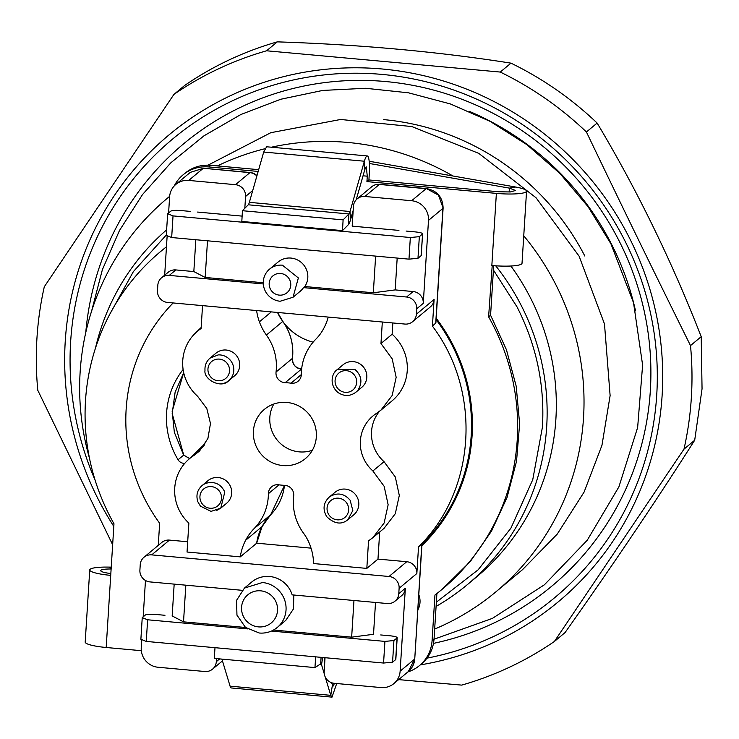 <?xml version="1.0" encoding="UTF-8"?>
<svg xmlns="http://www.w3.org/2000/svg" width="739" height="739" viewBox="0 0 739 739"><rect width="100%" height="100%" fill="white"/><g stroke="black" fill="none" stroke-linecap="round" stroke-linejoin="round"><path stroke-width="1.11" d="M282.88 465.552A32.045 31.158 -129.8 0 0 305.383 458.614A32.045 31.158 -129.8 0 0 314.768 424.777A32.045 31.158 -129.8 0 0 286.852 402.441A32.045 31.158 50.2 0 0 264.359 409.378A32.045 31.158 50.2 0 0 254.973 443.215A32.045 31.158 50.2 0 0 282.88 465.552M273.809 404.03A32.045 31.158 -129.8 0 0 299.304 451.871A32.045 31.158 -129.8 0 0 312.348 450.282M328.236 317.077A53.226 51.758 50.2 0 1 324.356 327.201A46.714 45.43 50.2 0 1 315.507 339.524A51.952 50.511 50.2 0 0 301.336 374.313A9.395 9.136 50.2 0 1 290.99 383.19A51.961 50.52 50.2 0 0 285.171 382.663A9.395 9.136 50.2 0 1 276.053 372.013A51.952 50.511 50.2 0 0 266.391 335.053A52.977 51.518 50.2 0 1 259.389 321.834A53.208 51.739 50.2 0 1 256.618 310.556M202.541 305.632L201.1 328.513A43.352 42.16 50.2 0 0 195.281 333.197L201.165 327.506M262.012 526.63L245.644 540.264A53.208 51.739 50.2 0 0 240.286 556.873L187.041 552.024L188.861 523.101A43.352 42.16 50.2 0 1 187.263 460.693A43.352 42.16 50.2 0 1 193.821 455.529L199.53 451.03L207.899 438.504L210.476 423.521L206.828 408.584L197.553 396.215A43.352 42.16 50.2 0 1 195.281 333.197M245.644 540.264A52.977 51.518 50.2 0 1 254.225 528.468A51.952 50.511 50.2 0 0 268.396 493.68A9.395 9.136 50.2 0 1 278.751 484.802A51.961 50.52 50.2 0 0 284.561 485.329A9.395 9.136 50.2 0 1 293.679 495.98A51.952 50.511 50.2 0 0 303.341 532.939A46.622 45.338 50.2 0 1 310.546 546.721A53.226 51.758 50.2 0 1 313.567 563.552L366.821 568.402L368.549 540.828L372.862 537.678L384.132 523L388.141 504.755L384.141 486.29L372.881 470.974A36.617 35.611 50.2 0 1 372.89 416.011A36.617 35.611 50.2 0 1 376.502 413.378L380.89 410.182L392.15 395.522L396.159 377.296L392.187 358.849L380.964 343.533L382.322 322.001M202.006 485.625L207.918 480.701A14.651 14.244 50.2 0 1 229.663 484.858A14.651 14.244 50.2 0 1 226.67 503.213L220.758 508.136L211.049 511.388L200.435 506.15L197.886 501.846C195.835 495.453 197.202 490.049 202.006 485.625A14.651 14.244 50.2 0 1 206.163 483.241C214.633 481.089 220.85 484.008 224.813 492.008L220.767 508.127L216.601 510.52M210.033 358.129C206.366 361.334 204.685 365.417 204.989 370.378C203.502 379.458 221.238 389.167 228.785 380.64A14.651 14.244 50.2 0 0 218.125 354.923L210.024 358.129L215.945 353.205A14.651 14.244 50.2 0 1 238.595 359.2A14.651 14.244 50.2 0 1 234.697 375.708L228.785 380.64A14.651 14.244 50.2 0 1 220.693 383.837M355.902 392.215C350.129 396.455 344.152 396.547 337.991 392.511C328.652 384.668 332.107 372.687 337.15 369.703L343.062 364.78A14.651 14.244 50.2 0 1 364.115 384.843A14.651 14.244 50.2 0 1 361.814 387.291L355.902 392.215A14.651 14.244 50.2 0 0 358.212 389.767C362.646 382.257 361.565 375.495 354.969 369.463L337.16 369.703L334.85 372.151M335.044 492.276A14.651 14.244 50.2 0 1 355.718 494.862A14.651 14.244 50.2 0 1 353.796 514.787L347.884 519.711L352.817 510.529L350.147 500.238C344.291 493.486 337.584 492.248 330.01 496.534A14.651 14.244 50.2 0 0 329.132 497.199L335.044 492.276M436.102 319.618A173.037 168.252 50.2 0 1 437.673 321.742A173.037 168.252 50.2 0 1 421.96 544.283M284.515 485.329L270.65 514.787L262.022 526.667L256.701 543.193L311.027 548.144M301.651 368.983L301.595 368.983C295.489 368.059 292.45 364.512 292.478 358.332C293.91 344.901 290.695 332.578 282.815 321.373L277.596 312.468M187.263 460.693L204.943 443.742M189.544 458.485L183.725 455.104L172.187 413.572L175.115 392.261L183.697 372.687M271.324 311.895L259.389 321.834M292.478 358.332L292.422 358.378A51.952 50.511 -129.8 0 0 282.76 321.419A52.977 51.518 -129.8 0 1 277.513 312.458A52.977 51.518 -129.8 0 0 282.76 321.419A52.977 51.518 -129.8 0 0 313.105 342.166M256.701 543.193L240.286 556.873M161.61 542.574A10.983 10.679 50.2 0 1 161.73 542.481A10.983 10.679 50.2 0 1 169.443 540.098L187.688 541.761M366.821 568.402L377.98 559.1L406.746 561.714L389.01 576.494L151.707 554.878L169.443 540.098M379.689 531.997L377.98 559.1M372.881 470.974L384.049 461.672L395.31 476.988L399.3 495.453L395.3 513.697L384.031 528.376L372.862 537.678M384.049 461.672A36.617 35.611 50.2 0 1 379.504 411.281M380.964 343.533L392.132 334.231A44.442 43.213 50.2 0 1 392.049 400.88L380.89 410.182M392.843 322.961L392.132 334.231M371.523 186.912A10.983 10.679 50.2 0 1 371.643 186.81L357.186 198.856A10.983 10.679 50.2 0 0 353.436 206.31L352.189 226.143L398.931 230.402M443.114 208.065C442.735 197.128 437.165 190.634 426.412 188.574L438.476 195.133L443.114 208.065L435.89 322.906L432.417 326.121C482.207 391.772 475.962 490.964 418.533 546.842L416.851 573.519A10.983 10.679 50.2 0 0 406.746 561.714M418.357 601.583L421.978 544.006L418.533 546.842M273.504 630.034L351.653 637.157L373.518 634.293L375.523 602.461M174.173 584.124L172.169 615.947L183.521 621.841L245.597 627.494M173.138 302.953A173.037 168.252 -129.8 0 0 159.652 523.258L158.257 545.364M197.581 212.065L242.124 216.121M183.688 372.65L172.169 411.346L174.358 432.37L183.669 455.15L189.498 458.531M434.098 299.452L416.362 314.223A10.983 10.679 50.2 0 1 412.611 321.687L430.338 306.907A10.983 10.679 50.2 0 0 430.458 306.814A10.983 10.679 50.2 0 0 434.098 299.452L432.417 326.121M412.611 321.687A10.983 10.679 50.2 0 1 404.898 324.061L167.587 302.445A10.983 10.679 -129.8 0 1 157.481 290.639L157.823 285.236A10.983 10.679 50.2 0 1 169.286 275.398L175.854 269.929L193.83 271.564L195.835 239.732M184.75 463.362A7.325 7.122 50.2 0 1 178.044 459.732A80.569 78.343 50.2 0 1 183.115 369.509M242.115 590.313L150.008 581.916A10.983 10.679 50.2 0 1 139.902 570.12L140.234 564.707A10.983 10.679 50.2 0 1 143.874 557.345A10.983 10.679 50.2 0 1 143.994 557.252A10.983 10.679 50.2 0 1 151.707 554.878M325.04 657.71L324.172 671.502A10.983 10.679 50.2 0 0 334.277 683.307L381.019 687.566A18.309 17.801 -129.8 0 0 393.869 683.603A18.309 17.801 -129.8 0 0 394.063 683.436A18.309 17.801 -129.8 0 0 400.132 671.169L405.351 588.226L398.783 593.703A10.983 10.679 50.2 0 1 387.31 603.532L292.164 594.867A25.634 24.923 50.2 0 0 269.68 576.503A25.634 24.923 50.2 0 0 251.685 582.046L244.461 588.068L236.563 600.336L236.951 615.134L245.496 627.42L259.278 633.009A25.634 24.923 -129.8 0 0 277.273 627.457A25.634 24.923 -129.8 0 0 284.783 600.391A25.634 24.923 -129.8 0 0 262.456 582.517L244.461 588.078M398.783 593.703L399.115 588.29L416.851 573.519M389.01 576.494A10.983 10.679 50.2 0 1 399.115 588.29M207.493 240.794L205.183 277.458L193.83 271.564M375.634 256.11L373.324 292.773L304.828 286.529A18.309 17.801 -129.8 0 0 290.954 258.068A18.309 17.801 -129.8 0 0 278.104 262.031L269.559 269.144A18.309 17.801 -129.8 0 0 264.202 288.478A18.309 17.801 -129.8 0 0 280.146 301.244L293.004 297.272L298.362 277.947L282.418 265.181A18.309 17.801 -129.8 0 0 269.559 269.144M263.269 282.741L205.183 277.458M397.185 258.077L395.189 289.9L373.324 292.773M395.189 289.9L413.166 291.545A10.983 10.679 50.2 0 1 423.271 303.341L428.491 220.398A18.309 17.801 50.2 0 0 424.029 207.169A18.309 17.801 50.2 0 0 411.641 200.731L364.9 196.472L379.356 184.436A10.983 10.679 50.2 0 0 371.643 186.81A10.983 10.983 0 0 1 379.67 184.316A10.983 1.838 95.2 0 0 379.356 184.436L426.098 188.694L411.641 200.731M357.186 198.856A10.983 10.679 50.2 0 1 364.9 196.472M416.362 314.223L416.704 308.819A10.983 10.679 -129.8 0 0 406.598 297.013L303.507 287.628A18.309 17.801 -129.8 0 1 300.228 291.258L293.004 297.281M418.071 606.063L418.357 601.564M405.351 588.226A10.983 10.679 50.2 0 1 401.48 595.782M351.653 637.157L353.963 600.502M277.273 627.457L285.808 620.344L293.448 608.954L293.826 595.024M183.521 621.841L185.831 585.186M219.64 658.902L216.305 661.682A10.983 10.679 50.2 0 1 204.832 671.511L158.091 667.262A18.309 17.801 50.2 0 1 145.712 660.823A18.309 17.801 50.2 0 1 141.251 647.586L141.749 639.614M143.181 616.834L145.472 580.466M216.305 661.682L216.49 658.615M256.96 175.66A10.983 10.983 0 0 0 250.225 172.52A10.983 1.838 -84.8 0 0 249.911 172.649L203.484 168.27L190.311 172.353L203.17 168.39L188.722 180.427A18.309 17.801 -129.8 0 0 175.864 184.39A18.309 17.801 -129.8 0 0 175.679 184.547A18.309 17.801 -129.8 0 0 169.61 196.823L168.594 212.952M167.162 235.723L164.677 275.194M244.821 208.287L245.57 196.482L252.72 190.523M168.03 272.395A10.983 10.679 50.2 0 1 175.854 269.929M188.722 180.427L235.464 184.685A10.983 10.679 50.2 0 1 245.57 196.482M263.315 283.961L169.286 275.398M304.828 286.529L303.507 287.628M279.287 295.12A10.983 10.679 50.2 0 1 269.181 283.323A10.983 10.679 50.2 0 1 280.654 273.485A10.983 10.679 50.2 0 1 290.76 285.291A10.983 10.679 50.2 0 1 279.287 295.12M258.419 626.884A18.309 17.801 50.2 0 1 241.57 607.218A18.309 17.801 50.2 0 1 260.682 590.831A18.309 17.801 50.2 0 1 277.531 610.497A18.309 17.801 50.2 0 1 258.419 626.884M421.923 544.957A173.037 168.252 -129.8 0 0 428.481 538.86M421.951 544.56A173.037 168.252 -129.8 0 0 451.409 507.019M418.791 594.646A18.309 17.801 50.2 0 1 417.831 609.943M258.668 169.665L210.717 165.296C200.832 164.548 192.14 167.291 184.63 173.545M369.361 163.476L509.374 188.122L515.591 190.477L510.289 191.964L498.345 191.743L368.909 179.956L369.241 174.543A21.976 3.677 95.2 0 0 367.301 155.947A21.976 3.677 95.2 0 0 364.373 161.222L350.027 211.511A10.983 1.838 -84.8 0 1 348.947 213.959L343.108 219.88L242.429 210.707L248.276 204.795A10.983 1.838 -84.8 0 0 249.357 202.347L263.694 152.049L266.622 146.775L367.301 155.947M492.211 265.541L488.608 316.846A219.852 213.783 50.2 0 1 442.079 589.343L470.272 561.575L491.481 531.165L507.065 497.393L516.533 461.256L519.619 423.853L516.219 386.303L506.437 349.723L490.576 315.211L493.698 265.671M442.079 589.343A219.852 213.783 50.2 0 1 434.948 595.034L432.075 640.658A36.617 35.611 50.2 0 1 419.937 665.192A36.617 35.611 50.2 0 1 419.558 665.516L421.904 663.557C429.23 657.082 433.276 648.897 434.042 639.013L436.906 593.519M166.469 246.724L160.631 251.509A219.852 213.783 50.2 0 1 166.46 246.826M160.631 251.509A219.852 213.783 50.2 0 0 113.972 523.766L110.721 575.367A25.634 4.175 -176.4 0 1 89.742 569.926A25.634 4.175 -176.4 0 1 108.956 567.099L111.146 568.624M436.186 318.26A173.951 169.148 50.2 0 1 421.877 545.65M171.707 304.422A173.951 169.148 50.2 0 1 173.028 302.944M406.117 231.058L415.106 231.88C420.473 232.462 422.93 233.182 422.459 234.06L419.336 236.665L410.339 237.515L173.028 215.899L167.651 213.737L170.764 211.142C172.307 210.356 175.854 210.172 181.397 210.587L190.385 211.409M422.606 233.82L421.091 255.703A9.154 1.487 -176.4 0 0 421.239 255.454L422.606 233.82M356.207 199.789L364.835 169.527L366.304 166.885L367.274 176.187L366.932 181.6L496.377 193.387A25.634 4.175 3.6 0 0 526.556 191.17A25.634 4.175 3.6 0 0 515.683 187.041L369.186 161.25M336.698 683.529L332.014 697.136L330.767 695.344L325.188 676.869M334.536 683.326L333.012 686.198L331.608 682.716M141.315 650.689L106.185 647.493A25.634 4.175 -176.4 0 1 85.197 642.052L89.742 569.926M324.273 673.82L321.52 664.703A10.983 1.838 95.2 0 0 320.892 663.807A10.983 1.838 95.2 0 0 320.643 663.881L321.096 657.35M249.357 202.347L350.027 211.511L350.498 219.816A21.976 3.677 -84.8 0 1 348.337 224.721L342.499 230.633L241.819 221.46L242.429 210.707M215.003 647.687L214.264 658.412L314.943 667.585L320.643 663.881M315.682 656.851L314.943 667.585M342.499 230.633L343.108 219.88M332.014 697.136L231.344 687.963A21.976 3.677 -84.8 0 1 230.088 686.171L221.922 659.105M350.498 219.816L353.177 210.412M142.239 617.628L140.881 639.263L146.257 641.424L147.624 619.781L142.239 617.628L145.352 615.024A9.154 1.487 -176.4 0 1 155.984 614.479L164.973 615.291M384.927 641.397L383.569 663.04L392.566 662.19L393.924 640.547L384.927 641.397L271.425 631.06M247.519 628.889L147.624 619.781M146.257 641.424L383.569 663.04M392.566 662.19L395.688 659.585A9.154 1.487 -176.4 0 0 395.836 659.345L397.194 637.711A9.154 1.487 -176.4 0 1 397.046 637.951L393.924 640.547M380.714 634.949L389.702 635.762A9.154 1.487 -176.4 0 1 397.194 637.711M111.238 567.146L108.956 567.099M324.864 660.389L324.033 657.618M167.651 213.737L166.284 235.371L171.67 237.533L408.981 259.149L417.978 258.299L421.091 255.703M417.978 258.299L419.336 236.665M410.339 237.515L408.981 259.149M171.67 237.533L173.028 215.899M496.377 193.387L491.841 265.513A25.634 4.175 3.6 0 0 522.02 263.287L526.556 191.17M111.127 568.993A14.651 2.383 3.6 0 0 100.707 570.619A14.651 2.383 3.6 0 0 110.841 573.538M419.558 665.516A36.617 35.611 50.2 0 1 407.9 671.917M488.608 316.846L490.576 315.211M366.932 181.6L368.909 179.956M174.256 185.914A36.617 35.611 50.2 0 1 182.653 175.189A36.617 35.611 50.2 0 1 183.032 174.866A36.617 35.611 50.2 0 1 208.749 166.94L258.16 171.439M493.421 270.031L516.995 306.842C536.385 344.891 544.865 384.973 542.435 427.105L532.745 479.703L510.908 528.182L478.161 569.797L436.361 602.193M109.409 314.953L133.343 271.656L166.312 234.984M495.721 265.818A232.545 226.116 50.2 0 1 520.838 304.699A232.545 226.116 50.2 0 1 467.214 584.752A232.545 226.116 50.2 0 1 436.093 606.423M95.488 348.078A232.545 226.116 50.2 0 1 166.635 229.866M510.889 266.012A232.545 226.116 50.2 0 1 530.039 297.041A232.545 226.116 50.2 0 1 555.876 419.225A232.545 226.116 50.2 0 1 476.406 577.094L467.214 584.752M523.748 235.806A256.35 249.265 50.2 0 1 583.524 417.794A256.35 249.265 50.2 0 1 495.915 591.819A256.35 249.265 50.2 0 1 434.671 629.065M89.474 458.226A256.35 249.265 50.2 0 1 80.145 371.948A256.35 249.265 50.2 0 1 167.744 197.913A256.35 249.265 50.2 0 1 169.647 196.352L167.744 197.913M217.414 165.905A256.35 249.265 50.2 0 1 264.867 148.742M271.379 147.209A256.35 249.265 50.2 0 1 452.979 176.002M495.915 591.819L522.519 569.658L557.271 534.066L584.106 492.054L601.962 445.284L610.118 395.633L604.484 323.959L579.117 256.193L536.061 197.775L478.77 153.37L411.826 126.554L340.605 119.478L270.807 132.697L208.038 165.157M383.772 119.626A248.609 241.736 50.2 0 1 584.826 256.036M426.994 658.144A298.464 290.215 -129.8 0 0 656.731 395.014A298.464 290.215 -129.8 0 0 382.174 74.427A298.464 290.215 -129.8 0 0 70.648 341.649A298.464 290.215 -129.8 0 0 95.035 479.944M420.306 664.888A303.951 295.554 -129.8 0 0 662.116 395.513A303.951 295.554 -129.8 0 0 382.516 69.023A303.951 295.554 -129.8 0 0 65.254 341.15A303.951 295.554 -129.8 0 0 113.806 526.417M112.651 544.745L37.791 390.303A333.252 324.042 50.2 0 1 36.95 338.148A333.252 324.042 50.2 0 1 44.303 286.75L173.914 94.416A333.252 324.042 50.2 0 1 266.585 50.788L500.266 72.062A333.252 324.042 50.2 0 1 586.424 131.985C624.049 210.541 651.946 267.804 690.503 345.593A333.252 324.042 50.2 0 1 691.344 397.748A333.252 324.042 50.2 0 1 683.991 449.146L554.379 641.48A333.252 324.042 50.2 0 1 461.709 685.108L398.654 679.621M554.379 641.48L565.086 632.556C613.527 564.079 656.731 499.97 694.697 440.222L702.05 388.834L701.209 336.679C671.76 261.107 637.064 189.905 597.13 123.062L586.424 131.985M690.503 345.593L701.209 336.679M500.266 72.062L510.972 63.148A333.252 324.042 50.2 0 1 597.13 123.062M510.972 63.148C438.319 51.684 360.429 44.589 277.291 41.864L266.585 50.788M173.914 94.416L184.621 85.493A333.252 324.042 50.2 0 1 277.291 41.864M683.991 449.146L694.697 440.222M301.327 374.571L290.99 383.19M301.641 369.029A51.961 50.52 -129.8 0 0 301.54 369.029L285.171 382.663M301.595 368.983L301.54 369.029A9.395 9.136 -129.8 0 1 292.422 358.378L276.053 372.013M282.815 321.373L266.391 335.053M204.149 445.552L193.821 455.529M270.65 514.787L270.594 514.834A52.977 51.518 -129.8 0 0 261.966 526.713A53.208 51.739 -129.8 0 0 256.895 541.687A53.208 51.739 -129.8 0 0 256.645 543.239M284.46 485.329A51.952 50.511 -129.8 0 1 270.594 514.834L254.225 528.468M279.009 484.839L268.396 493.68M347.007 520.385L347.884 519.711C341.492 524.967 334.462 523.979 326.795 516.746C322.518 509.439 323.294 502.926 329.132 497.199M421.812 544.107L414.755 658.837C414.44 663.798 412.297 668.038 408.325 671.566L414.579 659.133L400.132 671.169M183.725 455.104L178.044 459.732M220.804 493.772A10.983 10.679 50.2 0 1 214.643 507.656A10.983 10.679 50.2 0 1 200.657 501.079A10.983 10.679 50.2 0 1 206.809 487.195A10.983 10.679 50.2 0 1 220.804 493.772M229.515 369.26A10.983 10.679 50.2 0 1 219.714 380.77A10.983 10.679 50.2 0 1 207.982 370.599A10.983 10.679 50.2 0 1 217.783 359.089A10.983 10.679 50.2 0 1 229.515 369.26M352.207 372.881A10.983 10.679 50.2 0 1 354.628 388.114A10.983 10.679 50.2 0 1 339.543 390.137A10.983 10.679 50.2 0 1 337.113 374.904A10.983 10.679 50.2 0 1 352.207 372.881M346.582 502.843A10.983 10.679 50.2 0 1 344.226 517.947A10.983 10.679 50.2 0 1 329.123 515.166A10.983 10.679 50.2 0 1 331.478 500.063A10.983 10.679 50.2 0 1 346.582 502.843M435.705 323.386L442.938 208.361L428.491 220.398M416.704 308.819L423.271 303.341M235.464 184.685L249.911 172.649A10.983 10.679 50.2 0 1 256.867 175.993M413.166 291.545L406.598 297.013M509.134 192.038L509.374 188.122L515.683 187.041M230.088 686.171L330.767 695.344L332.384 685.302M348.337 224.721L348.947 213.959L248.276 204.795M319.636 664.537L321.52 664.703L322.684 657.488M364.835 169.527L364.373 161.222L263.694 152.049M397.046 637.951L395.688 659.585M363.043 175.799L367.274 176.187M110.721 575.367L106.185 647.493M432.075 640.658L434.042 639.013M208.749 166.94L210.717 165.296M85.77 332.541A287.757 279.804 50.2 0 1 385.629 81.539A287.757 279.804 50.2 0 1 650.338 390.626A287.757 279.804 50.2 0 1 433.497 643.373M469.339 111.349A277.799 270.123 50.2 0 1 635.522 310.842M143.994 557.252L161.73 542.481M426.412 188.574L379.67 184.316M414.755 658.837L418.08 606.008M408.325 671.566L393.869 683.603M190.311 172.353L175.864 184.39M250.225 172.52L203.484 168.27M161.573 277.772L168.141 272.303M395.023 601.158L401.591 595.689M222.457 660.878L212.546 669.137M183.032 174.866L185.009 173.222M91.553 311.267L102.37 269.698L119.506 230.466L142.544 194.514L170.921 162.709L203.973 135.819L240.896 114.499L280.792 99.248L322.703 90.435L365.62 88.283L408.519 92.818L450.356 103.94L490.133 121.372L526.916 144.687L559.811 173.351L588.032 206.643L610.913 243.796L633.545 302.805L642.616 365.075L637.646 427.484L618.894 486.862L587.274 540.2L544.394 584.789L492.433 618.367L434.033 639.217"/></g></svg>

